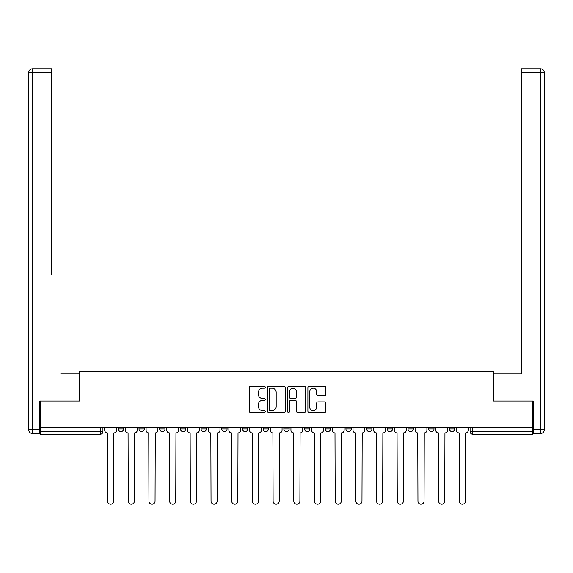 <?xml version="1.0" encoding="UTF-8"?>
<svg xmlns="http://www.w3.org/2000/svg" width="573" height="573" viewBox="0 0 573 573"><rect width="100%" height="100%" fill="white"/><g stroke="black" fill="none" stroke-linecap="round" stroke-linejoin="round"><path stroke-width="0.86" d="M265.278 387.334A0.91 0.91 0 0 0 264.368 386.424L250.537 386.424A1.304 1.304 0 0 0 249.234 387.728L249.234 411.156A1.304 1.304 0 0 0 250.537 412.46L264.368 412.46A0.91 0.91 0 0 0 265.278 411.55A0.91 0.91 0 0 0 264.368 410.64L262.577 410.64A4.169 4.169 0 0 1 258.409 406.472L258.409 404.517A4.169 4.169 0 0 1 262.577 400.355L264.368 400.355A0.91 0.91 0 0 0 265.278 399.445A0.91 0.91 0 0 0 264.368 398.529L262.577 398.529A4.169 4.169 0 0 1 258.409 394.367L258.409 392.412A4.169 4.169 0 0 1 262.577 388.243L264.368 388.243A0.91 0.91 0 0 0 265.278 387.334M345.92 427.429L345.92 428.89L351.228 428.89A2.65 2.65 0 0 1 348.577 431.541A2.65 2.65 0 0 1 345.92 428.89L345.92 427.429M283.85 427.429L283.85 428.89L289.15 428.89A2.65 2.65 0 0 1 286.5 431.541A2.65 2.65 0 0 1 283.85 428.89L283.85 427.429M242.465 427.429L242.465 428.89L247.772 428.89A2.65 2.65 0 0 1 245.115 431.541A2.65 2.65 0 0 1 242.465 428.89L242.465 427.429M221.772 427.429L221.772 428.89L227.08 428.89A2.65 2.65 0 0 1 224.423 431.541A2.65 2.65 0 0 1 221.772 428.89L221.772 427.429M180.388 427.429L180.388 428.89L185.695 428.89A2.65 2.65 0 0 1 183.045 431.541A2.65 2.65 0 0 1 180.388 428.89L180.388 427.429M324.547 395.599A1.304 1.304 0 0 0 325.851 394.303L325.851 387.728A1.304 1.304 0 0 0 324.547 386.424L309.184 386.424A1.304 1.304 0 0 0 307.887 387.728L307.887 411.156A1.304 1.304 0 0 0 309.184 412.46L324.547 412.46A1.304 1.304 0 0 0 325.851 411.156L325.851 403.22A1.304 1.304 0 0 0 324.547 401.917L317.972 401.917A1.304 1.304 0 0 0 316.676 403.22L316.676 407.159A3.481 3.481 0 0 1 313.187 410.64A3.481 3.481 0 0 1 309.707 407.159L309.707 391.731A3.481 3.481 0 0 1 313.187 388.243A3.481 3.481 0 0 1 316.676 391.731L316.676 394.303A1.304 1.304 0 0 0 317.972 395.599L324.547 395.599M40.189 427.429L40.189 401.036L79.719 401.036L79.719 371.454L493.281 371.454L493.281 401.036L532.811 401.036L532.811 427.429L40.189 427.429L40.189 431.541L102.925 431.541L102.925 427.429L102.925 431.541A2.65 2.65 0 0 1 100.275 434.191L40.189 434.191L40.189 431.541M285.361 387.728A1.304 1.304 0 0 0 284.058 386.424L268.694 386.424A1.304 1.304 0 0 0 267.398 387.728L267.398 411.156A1.304 1.304 0 0 0 268.694 412.46L284.058 412.46A1.304 1.304 0 0 0 285.361 411.156L285.361 387.728M288.942 386.424L304.306 386.424A1.304 1.304 0 0 1 305.602 387.728L305.602 411.156A1.304 1.304 0 0 1 304.306 412.46L297.731 412.46A1.304 1.304 0 0 1 296.427 411.156L296.427 401.659A1.304 1.304 0 0 0 295.124 400.355L290.762 400.355A1.304 1.304 0 0 0 289.465 401.659L289.465 411.55A0.91 0.91 0 0 1 288.548 412.46A0.91 0.91 0 0 1 287.639 411.55L287.639 387.728A1.304 1.304 0 0 1 288.942 386.424M470.075 427.429L470.075 431.541L532.811 431.541L532.811 434.191L472.725 434.191A2.65 2.65 0 0 1 470.075 431.541M532.811 427.429L532.811 431.541M454.683 427.429L454.683 428.89A2.65 2.65 0 0 1 452.033 431.541A2.65 2.65 0 0 1 449.382 428.89L454.683 428.89M449.382 427.429L449.382 428.89M433.997 427.429L433.997 428.89A2.65 2.65 0 0 1 431.34 431.541A2.65 2.65 0 0 1 428.69 428.89L433.997 428.89M428.69 427.429L428.69 428.89M413.305 427.429L413.305 428.89A2.65 2.65 0 0 1 410.648 431.541A2.65 2.65 0 0 1 407.997 428.89L413.305 428.89M407.997 427.429L407.997 428.89M392.612 427.429L392.612 428.89A2.65 2.65 0 0 1 389.955 431.541A2.65 2.65 0 0 1 387.305 428.89A2.65 2.65 0 0 0 389.955 431.541M387.305 427.429L387.305 428.89L392.612 428.89M371.92 427.429L371.92 428.89A2.65 2.65 0 0 1 369.27 431.541A2.65 2.65 0 0 1 366.613 428.89A2.65 2.65 0 0 0 369.27 431.541M366.613 427.429L366.613 428.89L371.92 428.89M351.228 427.429L351.228 428.89A2.65 2.65 0 0 1 348.577 431.541M330.535 427.429L330.535 428.89A2.65 2.65 0 0 1 327.885 431.541A2.65 2.65 0 0 1 325.228 428.89L330.535 428.89M325.228 427.429L325.228 428.89M309.843 427.429L309.843 428.89A2.65 2.65 0 0 1 307.192 431.541A2.65 2.65 0 0 1 304.542 428.89L309.843 428.89L309.843 427.429M304.542 427.429L304.542 428.89M289.15 427.429L289.15 428.89M268.458 427.429L268.458 428.89A2.65 2.65 0 0 1 265.808 431.541A2.65 2.65 0 0 1 263.157 428.89L268.458 428.89L268.458 427.429M263.157 427.429L263.157 428.89M247.772 427.429L247.772 428.89L247.772 427.429M227.08 428.89L227.08 427.429L227.08 428.89A2.65 2.65 0 0 1 224.423 431.541M206.387 427.429L206.387 428.89A2.65 2.65 0 0 1 203.73 431.541A2.65 2.65 0 0 1 201.08 428.89A2.65 2.65 0 0 0 203.73 431.541A2.65 2.65 0 0 0 206.387 428.89L206.387 427.429M201.08 427.429L201.08 428.89L206.387 428.89M185.695 427.429L185.695 428.89M165.003 427.429L165.003 428.89A2.65 2.65 0 0 1 162.352 431.541A2.65 2.65 0 0 1 159.695 428.89A2.65 2.65 0 0 0 162.352 431.541A2.65 2.65 0 0 0 165.003 428.89L159.695 428.89L159.695 427.429M139.003 427.429L139.003 428.89L144.31 428.89L144.31 427.429L144.31 428.89A2.65 2.65 0 0 1 141.66 431.541A2.65 2.65 0 0 1 139.003 428.89A2.65 2.65 0 0 0 141.66 431.541M118.317 427.429L118.317 428.89L123.618 428.89L123.618 427.429L123.618 428.89A2.65 2.65 0 0 1 120.967 431.541A2.65 2.65 0 0 1 118.317 428.89A2.65 2.65 0 0 0 120.967 431.541M100.275 427.429L100.275 434.191A2.65 2.65 0 0 0 102.925 431.541M270.127 388.243A0.91 0.91 0 0 0 269.217 389.16L269.217 409.731A0.91 0.91 0 0 0 270.127 410.64L272.017 410.64A4.169 4.169 0 0 0 276.179 406.472L276.179 392.412A4.169 4.169 0 0 0 272.017 388.243L270.127 388.243M296.427 391.796A3.481 3.481 0 0 0 292.946 388.308A3.481 3.481 0 0 0 289.465 391.796L289.465 397.232A1.304 1.304 0 0 0 290.762 398.529L295.124 398.529A1.304 1.304 0 0 0 296.427 397.232L296.427 391.796M104.716 430.216L104.716 427.429L104.716 430.216A2.65 2.65 0 0 0 107.373 432.866L107.574 501.174A3.051 3.051 0 0 0 110.618 504.226A3.051 3.051 0 0 0 113.669 501.174L113.869 432.866A2.65 2.65 0 0 0 116.527 430.216L116.527 427.429L116.527 430.216M107.373 432.866L107.574 501.174M113.669 501.174L113.869 432.866M125.408 430.216L125.408 427.429L125.408 430.216A2.65 2.65 0 0 0 128.066 432.866L128.259 501.174A3.051 3.051 0 0 0 131.31 504.226A3.051 3.051 0 0 0 134.361 501.174L134.562 432.866A2.65 2.65 0 0 0 137.212 430.216L137.212 427.429L137.212 430.216M146.101 430.216L146.101 427.429L146.101 430.216A2.65 2.65 0 0 0 148.758 432.866L148.951 501.174A3.051 3.051 0 0 0 152.003 504.226A3.051 3.051 0 0 0 155.054 501.174L155.254 432.866A2.65 2.65 0 0 0 157.904 430.216L157.904 427.429L157.904 430.216M39.795 429.549L39.795 433.532L32.632 433.532A3.982 3.982 0 0 1 28.65 429.549L28.65 72.75L32.632 72.75L32.632 68.774L51.599 68.774L51.599 72.75L32.632 72.75L32.632 429.549L39.795 429.549L39.795 401.036L79.583 401.036L79.583 373.84L60.745 373.84M51.599 72.75L51.599 274.367M32.632 68.774A3.982 3.982 0 0 0 28.65 72.75A3.982 3.982 0 0 1 32.632 68.774M512.255 373.84L521.401 373.84L521.401 68.774L540.368 68.774L521.401 68.774M533.205 429.549L540.368 429.549L540.368 72.75L544.35 72.75A3.982 3.982 0 0 0 540.368 68.774A3.982 3.982 0 0 1 544.35 72.75A3.982 3.982 0 0 0 540.368 68.774A3.982 3.982 0 0 1 544.35 72.75L544.35 429.549A3.982 3.982 0 0 1 540.368 433.532L533.205 433.532L533.205 401.036L493.417 401.036L493.417 373.84L521.401 373.84L521.401 274.367M540.368 433.532A3.982 3.982 0 0 0 544.35 429.549L540.368 429.549L540.368 433.532M128.066 432.866L128.259 501.174M134.361 501.174L134.562 432.866M148.758 432.866L148.951 501.174M155.054 501.174L155.254 432.866M166.793 430.216L166.793 427.429L166.793 430.216A2.65 2.65 0 0 0 169.443 432.866L169.644 501.174A3.051 3.051 0 0 0 172.695 504.226A3.051 3.051 0 0 0 175.746 501.174L175.947 432.866A2.65 2.65 0 0 0 178.597 430.216L178.597 427.429L178.597 430.216M187.486 430.216L187.486 427.429L187.486 430.216A2.65 2.65 0 0 0 190.136 432.866L190.336 501.174A3.051 3.051 0 0 0 193.388 504.226A3.051 3.051 0 0 0 196.439 501.174L196.639 432.866A2.65 2.65 0 0 0 199.289 430.216L199.289 427.429L199.289 430.216M208.178 430.216L208.178 427.429L208.178 430.216A2.65 2.65 0 0 0 210.828 432.866L211.029 501.174A3.051 3.051 0 0 0 214.08 504.226A3.051 3.051 0 0 0 217.131 501.174L217.332 432.866A2.65 2.65 0 0 0 219.982 430.216L219.982 427.429L219.982 430.216M169.443 432.866L169.644 501.174M175.746 501.174L175.947 432.866M190.136 432.866L190.336 501.174M196.439 501.174L196.639 432.866M210.828 432.866L211.029 501.174M217.131 501.174L217.332 432.866M228.871 430.216L228.871 427.429L228.871 430.216A2.65 2.65 0 0 0 231.521 432.866L231.721 501.174A3.051 3.051 0 0 0 234.772 504.226A3.051 3.051 0 0 0 237.824 501.174L238.017 432.866A2.65 2.65 0 0 0 240.674 430.216L240.674 427.429L240.674 430.216M231.521 432.866L231.721 501.174M237.824 501.174L238.017 432.866M249.563 430.216L249.563 427.429L249.563 430.216A2.65 2.65 0 0 0 252.213 432.866L252.414 501.174A3.051 3.051 0 0 0 255.465 504.226A3.051 3.051 0 0 0 258.516 501.174L258.709 432.866A2.65 2.65 0 0 0 261.367 430.216L261.367 427.429L261.367 430.216M252.213 432.866L252.414 501.174M258.516 501.174L258.709 432.866M270.248 430.216L270.248 427.429L270.248 430.216A2.65 2.65 0 0 0 272.906 432.866L273.106 501.174A3.051 3.051 0 0 0 276.157 504.226A3.051 3.051 0 0 0 279.201 501.174L279.402 432.866A2.65 2.65 0 0 0 282.059 430.216L282.059 427.429L282.059 430.216M272.906 432.866L273.106 501.174M279.201 501.174L279.402 432.866M290.941 430.216L290.941 427.429L290.941 430.216A2.65 2.65 0 0 0 293.598 432.866L293.799 501.174A3.051 3.051 0 0 0 296.843 504.226A3.051 3.051 0 0 0 299.894 501.174L300.094 432.866A2.65 2.65 0 0 0 302.752 430.216L302.752 427.429L302.752 430.216M293.598 432.866L293.799 501.174M299.894 501.174L300.094 432.866M311.633 430.216L311.633 427.429L311.633 430.216A2.65 2.65 0 0 0 314.291 432.866L314.484 501.174A3.051 3.051 0 0 0 317.535 504.226A3.051 3.051 0 0 0 320.586 501.174L320.787 432.866A2.65 2.65 0 0 0 323.437 430.216L323.437 427.429L323.437 430.216M332.326 430.216L332.326 427.429L332.326 430.216A2.65 2.65 0 0 0 334.983 432.866L335.176 501.174A3.051 3.051 0 0 0 338.228 504.226A3.051 3.051 0 0 0 341.279 501.174L341.479 432.866A2.65 2.65 0 0 0 344.129 430.216L344.129 427.429L344.129 430.216M353.018 430.216L353.018 427.429L353.018 430.216A2.65 2.65 0 0 0 355.668 432.866L355.869 501.174A3.051 3.051 0 0 0 358.92 504.226A3.051 3.051 0 0 0 361.971 501.174L362.172 432.866A2.65 2.65 0 0 0 364.822 430.216L364.822 427.429L364.822 430.216M373.711 430.216L373.711 427.429L373.711 430.216A2.65 2.65 0 0 0 376.361 432.866L376.561 501.174A3.051 3.051 0 0 0 379.613 504.226A3.051 3.051 0 0 0 382.664 501.174L382.864 432.866A2.65 2.65 0 0 0 385.514 430.216L385.514 427.429L385.514 430.216M394.403 430.216L394.403 427.429L394.403 430.216A2.65 2.65 0 0 0 397.053 432.866L397.254 501.174A3.051 3.051 0 0 0 400.305 504.226A3.051 3.051 0 0 0 403.356 501.174L403.557 432.866A2.65 2.65 0 0 0 406.207 430.216L406.207 427.429L406.207 430.216M415.096 430.216L415.096 427.429L415.096 430.216A2.65 2.65 0 0 0 417.746 432.866L417.946 501.174A3.051 3.051 0 0 0 420.997 504.226A3.051 3.051 0 0 0 424.049 501.174L424.242 432.866A2.65 2.65 0 0 0 426.899 430.216L426.899 427.429L426.899 430.216M314.291 432.866L314.484 501.174M320.586 501.174L320.787 432.866M334.983 432.866L335.176 501.174M341.279 501.174L341.479 432.866M355.668 432.866L355.869 501.174M361.971 501.174L362.172 432.866M376.361 432.866L376.561 501.174M382.664 501.174L382.864 432.866M397.053 432.866L397.254 501.174M403.356 501.174L403.557 432.866M417.746 432.866L417.946 501.174M424.049 501.174L424.242 432.866M435.788 430.216L435.788 427.429L435.788 430.216A2.65 2.65 0 0 0 438.438 432.866L438.639 501.174A3.051 3.051 0 0 0 441.69 504.226A3.051 3.051 0 0 0 444.741 501.174L444.935 432.866A2.65 2.65 0 0 0 447.592 430.216L447.592 427.429L447.592 430.216M438.438 432.866L438.639 501.174M444.741 501.174L444.935 432.866M456.473 430.216L456.473 427.429L456.473 430.216A2.65 2.65 0 0 0 459.131 432.866L459.331 501.174A3.051 3.051 0 0 0 462.382 504.226A3.051 3.051 0 0 0 465.426 501.174L465.627 432.866A2.65 2.65 0 0 0 468.284 430.216L468.284 427.429L468.284 430.216M459.131 432.866L459.331 501.174M465.426 501.174L465.627 432.866M472.725 427.429L472.725 434.191M32.632 433.532L32.632 429.549L28.65 429.549M540.368 68.774L540.368 72.75L521.401 72.75"/></g></svg>
